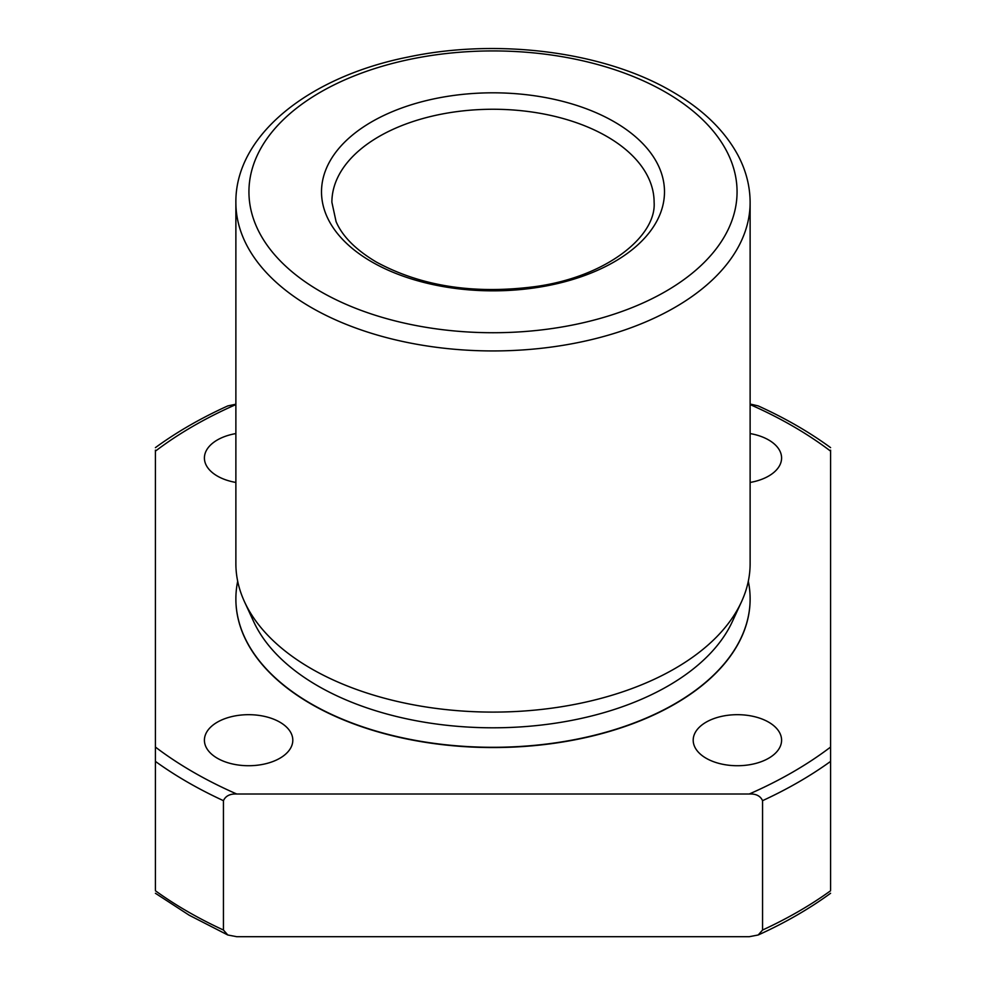 <?xml version="1.0" encoding="UTF-8"?>
<svg xmlns="http://www.w3.org/2000/svg" width="986" height="986" viewBox="0 0 986 986"><rect width="100%" height="100%" fill="white"/><g stroke="black" fill="none" stroke-linecap="round" stroke-linejoin="round"><path stroke-width="1.48" d="M217.351 722.159A44.197 25.525 180 0 1 265.517 716.625A44.197 25.525 180 0 1 292.805 740.203A44.197 25.525 180 0 1 279.864 758.246A44.197 25.525 180 0 1 231.685 763.78A44.197 25.525 180 0 1 204.41 740.203A44.197 25.525 180 0 1 217.351 722.159M235.876 482.45A44.197 25.525 180 0 1 217.351 476.053A44.197 25.525 180 0 1 204.41 458.009A44.197 25.525 180 0 1 235.876 433.569M750.124 433.569A44.197 25.525 180 0 1 781.59 458.009A44.197 25.525 180 0 1 768.649 476.053A44.197 25.525 180 0 1 750.124 482.45M371.734 261.845A171.49 99.007 180 0 1 321.51 191.826A171.49 99.007 180 0 1 427.369 100.35A171.49 99.007 180 0 1 614.266 121.82A171.49 99.007 180 0 1 664.49 191.826A171.49 99.007 180 0 1 558.631 283.302A171.49 99.007 180 0 1 371.734 261.845A171.49 99.007 0 0 0 558.631 283.302A171.49 99.007 0 0 0 664.49 191.826A171.49 99.007 0 0 0 614.266 121.82A171.49 99.007 0 0 0 427.369 100.35A171.49 99.007 0 0 0 321.51 191.826A171.49 99.007 0 0 0 371.734 261.845M235.876 598.97A257.124 148.442 0 0 0 235.876 599.106A257.124 148.442 0 0 0 311.182 704.078A257.124 148.442 0 0 0 591.39 736.259A257.124 148.442 0 0 0 750.124 599.106A257.124 148.442 0 0 0 750.124 598.97M748.312 581.247A257.124 148.442 180 0 1 750.124 598.847A257.124 148.442 180 0 1 591.39 736A257.124 148.442 180 0 1 311.182 703.819A257.124 148.442 180 0 1 235.876 598.847A257.124 148.442 180 0 1 237.688 581.247M235.876 202.5L235.876 563.659A257.124 148.442 0 0 0 244.54 601.854A257.124 148.442 0 0 0 311.182 668.619A257.124 148.442 0 0 0 559.74 707.011A257.124 148.442 0 0 0 741.46 601.854A257.124 148.442 0 0 0 750.124 563.659L750.124 202.5C750.063 186.169 745.995 170.381 737.91 155.147C724.439 130.288 702.5 109.089 672.107 91.55C604.356 51.679 498.164 37.973 408.537 56.954C309.148 76.575 235.124 135.205 235.876 202.5A257.124 148.442 0 0 0 311.182 307.459A257.124 148.442 0 0 0 591.39 339.64A257.124 148.442 0 0 0 750.124 202.5M706.136 758.246A44.197 25.525 180 0 1 693.195 740.203A44.197 25.525 180 0 1 720.483 716.625A44.197 25.525 180 0 1 768.649 722.159A44.197 25.525 180 0 1 781.59 740.203A44.197 25.525 180 0 1 754.315 763.78A44.197 25.525 180 0 1 706.136 758.246M155.418 450.146L155.418 889.754M758.209 934.987L762.56 930.032L762.56 800.669C760.416 795.924 755.979 793.693 749.274 794.001L236.726 794.001C230.034 793.693 225.597 795.924 223.44 800.669L223.44 930.032L227.791 934.987L236.726 936.7L749.274 936.7L758.209 934.987C785.127 922.773 809.247 908.87 830.582 893.279M830.582 450.146L830.582 889.754M830.582 447.632C809.247 432.028 785.127 418.126 758.209 405.912L751.295 404.285M235.876 404.211L227.791 405.912C200.873 418.126 176.753 432.028 155.418 447.632M244.54 601.854L253.649 621.587A247.696 143.007 0 0 0 317.849 685.911A247.696 143.007 0 0 0 557.287 722.898A247.696 143.007 0 0 0 732.351 621.587L741.46 601.854M320.425 291.462A244.06 140.899 0 0 0 665.575 291.462A244.06 140.899 0 0 0 665.575 92.191A244.06 140.899 0 0 0 320.425 92.191A244.06 140.899 0 0 0 320.425 291.462M155.418 890.765A432.004 249.409 0 0 0 187.525 911.495A432.004 249.409 0 0 0 223.44 930.032M155.418 761.402A432.004 249.409 0 0 0 187.525 782.132A432.004 249.409 0 0 0 223.44 800.669M155.418 747.068A423.832 244.701 0 0 0 193.305 772.137A423.832 244.701 0 0 0 236.726 794.001M235.876 404.58A423.832 244.701 0 0 0 155.418 451.144M749.274 794.001A423.832 244.701 0 0 0 830.582 747.068M830.582 451.144A423.832 244.701 0 0 0 750.124 404.58M762.56 800.669A432.004 249.409 0 0 0 830.582 761.402M762.56 930.032A432.004 249.409 0 0 0 830.582 890.765M654.112 202.266A161.112 93.017 0 0 0 606.92 136.499A161.112 93.017 0 0 0 431.35 116.336A161.112 93.017 0 0 0 331.888 202.266L336.09 221.653C342.425 236.393 355.847 249.852 376.369 262.066C421.54 286.507 474.907 294.629 536.446 286.433C607.45 276.351 656.565 235.839 654.112 202.266M227.791 934.987L189.213 915.23L155.418 893.279"/></g></svg>
